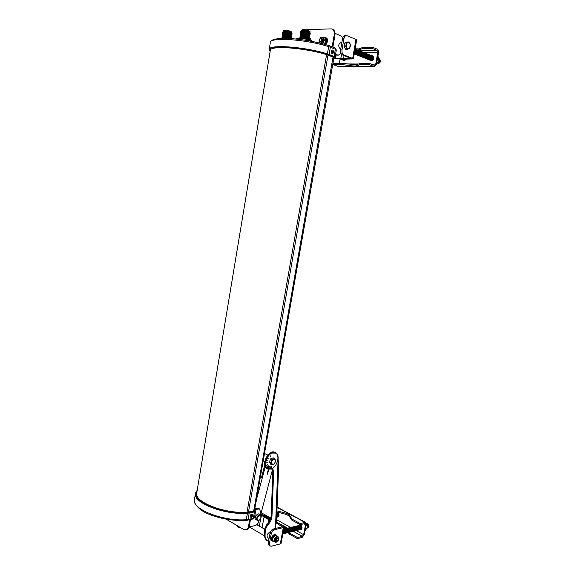 <?xml version="1.0" encoding="UTF-8"?>
<svg xmlns="http://www.w3.org/2000/svg" width="575" height="575" viewBox="0 0 575 575"><rect width="100%" height="100%" fill="white"/><g stroke="black" fill="none" stroke-linecap="round" stroke-linejoin="round"><path stroke-width="0.86" d="M287.169 38.374C284.517 37.857 282.742 37.77 281.836 38.13L281.671 38.367M288.276 38.417C285.509 37.727 283.561 37.562 282.44 37.921L282.224 37.993M290.03 38.503L289.893 38.446C286.465 37.346 283.82 37.008 281.951 37.447L281.937 37.95M290.361 38.525L289.541 38.115C286.53 37.145 284.201 36.85 282.555 37.238L282.339 37.318M291.295 38.59L290.008 37.77C286.587 36.663 283.942 36.333 282.066 36.771L282.052 37.274M291 38.273L289.656 37.44C286.645 36.469 284.316 36.175 282.67 36.563L282.462 36.635M291.288 38.273L291.338 37.742L290.159 37.087C286.702 35.966 284.028 35.628 282.131 36.074L282.232 36.699M291.166 37.598L289.807 36.757C286.767 35.772 284.402 35.47 282.735 35.866L282.526 35.938M291.432 37.583L291.446 37.059L290.274 36.405C286.824 35.283 284.143 34.946 282.246 35.398L282.224 35.916M291.273 36.915L289.922 36.081C286.882 35.089 284.524 34.795 282.85 35.19L282.648 35.262M291.367 36.987L291.561 36.383L290.389 35.729C286.939 34.601 284.266 34.27 282.361 34.716L282.339 35.24M291.388 36.232L290.037 35.398C286.997 34.407 284.639 34.112 282.965 34.507L282.763 34.579M291.511 36.333L291.726 35.708L290.548 35.046C287.062 33.911 284.352 33.566 282.418 34.026L282.44 34.593M291.554 35.557L290.195 34.716C287.119 33.709 284.726 33.415 283.022 33.817L282.828 33.882M291.662 35.643L291.841 35.025L290.662 34.363C287.177 33.228 284.467 32.883 282.533 33.343L282.519 33.882M291.662 34.881L290.31 34.033C287.234 33.034 284.848 32.732 283.137 33.134L282.95 33.199M291.935 34.895L291.956 34.342L290.777 33.681C287.299 32.545 284.589 32.2 282.656 32.66L282.699 33.271M291.777 34.198L290.425 33.357C287.356 32.351 284.963 32.049 283.252 32.452L283.065 32.523M292.05 34.22L292.071 33.666L290.893 33.005C287.414 31.862 284.704 31.517 282.771 31.984L282.749 32.531M291.884 33.515L290.533 32.674C287.471 31.668 285.085 31.366 283.374 31.776L283.18 31.841M291.956 33.566L290.763 32.502C287.5 31.431 284.956 31.108 283.13 31.546L282.986 31.891M291.697 32.983L290.555 32.308C287.565 31.323 285.207 31.021 283.504 31.417M291.863 32.373L290.698 31.474C287.407 30.418 285.013 30.144 283.518 30.669L283.353 31.452M291.705 32.035L290.598 31.287C287.45 30.274 285.164 30.015 283.741 30.518L283.676 30.561M308.904 39.962L307.855 39.416C304.721 38.367 302.091 38.008 299.97 38.331M308.782 39.883L307.488 39.078C304.463 38.087 302.098 37.799 300.394 38.202L300.186 38.273M309.077 39.898L309.134 39.344L308.02 38.719C304.534 37.583 301.81 37.246 299.848 37.713L299.863 38.273M308.947 39.193L307.654 38.381C304.585 37.382 302.191 37.087 300.459 37.497L300.258 37.562M309.041 39.265L309.249 38.654L308.135 38.022C304.657 36.886 301.933 36.548 299.963 37.016L299.942 37.547M309.062 38.503L307.769 37.684C304.707 36.685 302.313 36.39 300.581 36.8L300.38 36.872M309.163 38.575L309.364 37.957L308.257 37.332C304.779 36.189 302.055 35.851 300.085 36.318L300.064 36.858M309.178 37.806L307.891 36.994C304.829 35.988 302.436 35.693 300.703 36.11L300.502 36.175M309.314 37.907L309.537 37.267L308.416 36.635C304.901 35.477 302.141 35.14 300.15 35.614L300.164 36.196M309.35 37.116L308.049 36.297C304.951 35.276 302.522 34.982 300.768 35.398L300.574 35.463M309.63 37.131L309.652 36.577L308.538 35.938C305.023 34.78 302.27 34.443 300.265 34.917L300.251 35.47M309.465 36.419L308.171 35.6C305.073 34.579 302.644 34.284 300.883 34.708L300.696 34.773M309.587 36.512L309.774 35.88L308.653 35.24C305.145 34.083 302.393 33.745 300.387 34.227L300.366 34.788M309.58 35.722L308.286 34.91C305.196 33.889 302.766 33.587 301.005 34.011L300.818 34.076M309.738 35.844L309.947 35.19L308.818 34.543C305.268 33.372 302.479 33.027 300.452 33.515L300.466 34.126M309.752 35.032L308.444 34.212C305.318 33.177 302.86 32.868 301.07 33.3L300.89 33.364M309.889 35.14L310.062 34.493L308.933 33.853C305.39 32.674 302.608 32.329 300.574 32.818L300.553 33.4M309.868 34.335L308.567 33.515C305.44 32.48 302.982 32.178 301.185 32.61L301.012 32.667M310.011 34.45L310.177 33.796L309.055 33.156C305.519 31.977 302.73 31.639 300.696 32.128L300.668 32.71M309.982 33.637L308.689 32.818C305.562 31.783 303.104 31.481 301.307 31.912L301.135 31.97M310.133 33.76L310.292 33.106L309.17 32.459C305.641 31.28 302.853 30.942 300.811 31.431L300.79 32.02M310.098 32.94L308.804 32.128C305.684 31.086 303.226 30.784 301.429 31.215L301.257 31.28M310.191 33.012L309.041 31.948C305.72 30.842 303.104 30.518 301.185 30.985L301.02 31.338M309.911 32.401L308.825 31.754C305.792 30.734 303.37 30.432 301.566 30.849M310.09 31.798L308.969 30.899C305.62 29.807 303.154 29.533 301.58 30.094L301.408 30.892M309.932 31.445L308.861 30.705C305.663 29.663 303.305 29.404 301.803 29.936L301.738 29.979M295.694 38.963L299.791 38.331L305.878 39.143L310.593 41.12M332.724 52.986L333.112 52.181L333.558 52.598L333.708 52.167L333.205 50.643L332.975 51.448L332.372 51.031L332.221 51.462L332.81 51.922L332.724 52.986M332.285 50.039C330.877 50.923 330.754 52.088 331.933 53.54L332.271 53.597M251.57 517.098L252.641 516.07L252.238 514.984L251.836 515.883L251.167 516.005L251.095 516.422L251.757 516.35L251.57 517.098M252.08 514.244L251.541 514.165C250.19 515.013 249.83 515.998 250.477 517.126L250.535 517.155M302.105 38.863L301.961 39.711M310.629 40.911L311.614 41.314M270.121 51.542L269.15 49.723C267.634 44.16 303.578 46.474 327.405 53.856L334.104 56.415L335.081 57.105L333.716 57.464M254.603 509.896L255.609 511.175L254.445 511.93L247.502 513.303C223.639 515.128 191.748 502.227 195.543 492.998L197.203 490.216M252.245 515.789L252.641 516.07M251.634 515.933L252.109 516.271M251.491 515.962L251.757 516.35M332.975 51.448L332.235 51.419M333.177 52.239L332.717 51.585M332.652 51.779L333.277 51.707M333.177 52.232L333.708 52.167M226.14 519.153L243.613 529.424L245.999 529.762C247.322 529.288 248.17 528.08 248.558 526.147L249.32 525.967C248.939 527.9 248.084 529.101 246.761 529.582L246.409 529.668M250.441 519.556L249.32 525.967M249.672 519.728L248.558 526.147M332.868 47.157L334.93 35.334C335.333 32.164 334.506 30.13 332.458 29.224L332.221 29.124M332.134 46.855L334.204 35.025C334.6 31.855 333.78 29.814 331.725 28.908L307.762 29.512L306.166 29.943M273.434 464.435C270.847 463.752 270.911 461.991 273.635 459.152C276.208 459.842 276.144 461.61 273.434 464.435M272.147 459.482L274.548 458.519L275.691 460.561L274.721 463.486L273.434 464.449L271.953 464.801L270.847 462.631L272.147 459.482L270.724 458.793L273.118 457.829L274.548 458.519M272.119 453.057C266.383 454.94 263.242 466.692 267.9 468.798L271.537 468.841C277.279 466.807 280.291 455.17 275.612 453.1L272.119 453.057M275.454 453.021L272.09 453.043C266.362 454.933 263.213 466.684 267.878 468.79L268.022 468.862M248.759 527.713L249.622 527.182M270.415 456.471L269.898 454.753M268.554 458.9L267.397 457.952L268.554 458.9M267.828 460.783L266.268 460.726M267.533 462.465L265.866 463.048M271.953 464.801L270.53 464.104L269.423 461.933L270.724 458.793M268.618 466.088L267.389 468.014M269.237 466.512L268.302 468.625M266.153 465.944L267.684 464.478L266.153 465.944M270.042 466.735L269.416 468.92M271.522 468.575L271.702 466.462M270.882 466.692L270.566 468.855L271.012 466.684M266.757 467.267L268.144 465.527L266.786 467.281M276.546 520.993L275.669 522.416L275.425 528.533M268.647 540.737L266.606 540.378L265.039 536.432L265.269 529.834L267.591 525.054C270.243 522.553 271.702 519.534 271.989 515.991L273.671 471.069L272.838 469.114L267.734 469.063C261.158 465.944 269.538 448.974 275.713 452.812C277.38 453.797 278.192 455.659 278.142 458.404L278.02 461.912L278.875 461.466L278.063 460.496M265.973 540.004L264.256 535.979L264.486 529.381L266.8 524.608C269.452 522.114 270.918 519.096 271.199 515.552L272.866 470.666L272.349 468.963M267.21 468.798L266.929 468.661C260.353 465.542 268.726 448.593 274.908 452.432L275.418 452.669M270.811 518.039L261.215 512.72M269.423 461.933L270.847 462.631M267.706 464.492L266.117 465.836M270.904 466.706L270.566 468.855M268.166 465.542L266.843 467.367M268.575 458.908L267.418 457.966M268.748 469.437L267.504 474.188L267.102 474.195L268.439 469.358M259.814 515.207C261.855 516.875 261.373 518.722 258.369 520.734C256.313 519.067 256.795 517.22 259.814 515.207M260.331 519.383L258.002 521.022L256.4 519.498L257.291 516.278L259.706 514.603L261.244 516.113L260.403 519.297M259.706 514.603L258.276 513.806L255.868 515.473L254.977 518.693L256.4 519.498M255.868 515.473L257.291 516.278M254.977 518.693L258.002 521.022M265.219 466.778L262.588 476.84L261.783 476.431L260.389 476.833M261.783 476.431L264.708 465.232M260.338 477.113L261.992 477.401L262.538 476.984L256.385 499.84M255.918 502.37L256.457 500.322M272.572 469.265L260.533 515.322M309.846 40.307L309.293 38.525M320.167 38.439C322.474 36.563 323.682 37.203 323.804 40.358L321.368 43.463M320.016 38.568L321.015 37.353L323.66 37.31L324.444 40.451L322.561 43.642L321.77 43.563M319.154 40.315L319.269 39.948M322.115 38.575L322.898 40.379C322.46 41.846 321.741 42.435 320.742 42.14M321.77 38.424L322.597 40.25C322.144 41.759 321.411 42.342 320.397 42.004M321.454 38.295L322.28 40.121C321.827 41.63 321.094 42.212 320.081 41.874M319.247 40.049C320.57 37.619 321.475 37.605 321.971 39.991C320.642 42.421 319.736 42.435 319.247 40.049M319.29 40.027C320.519 37.77 321.36 37.756 321.82 39.97C320.591 42.227 319.75 42.241 319.29 40.027M324.171 44.196L325.996 40.933L325.162 37.936L323.66 37.31M324.494 44.282L326.377 41.443L325.536 38.698M325.817 44.649L327.577 41.493C327.815 39.589 327.312 38.374 326.082 37.842M310.371 40.523L309.508 39.028M311.592 41.285L310.069 38.209M335.534 54.517L337.784 55.042L335.592 54.165M342.757 37.785L341.126 35.952L335.045 33.343M337.784 55.042L338.316 55.171L340.925 53.216M337.769 55.171L336.857 55.042M319.959 43.118L319.24 40.861M319.578 43.024L319.139 40.559M324.444 40.451L325.946 41.069M322.561 43.642L323.452 44.002M333.514 58.592L344.677 59.16L353.395 58.894L352.691 58.406L355.975 39.395L356.665 39.962M343.85 54.948L342.456 54.948C340.961 54.108 340.35 52.433 340.608 49.924L342.003 49.91C341.744 52.426 342.355 54.1 343.85 54.948L352.691 58.406M342.456 54.948L351.368 58.557L333.586 58.176M340.608 49.924L342.52 38.712C342.973 36.671 343.872 35.628 345.216 35.585L346.272 35.564M340.565 48.947L340.192 48.861C338.071 46.18 338.294 44.067 340.867 42.507L341.881 42.492M342.003 49.91L343.922 38.683L342.52 38.712M343.922 38.683C344.368 36.635 345.266 35.593 346.617 35.557L355.975 39.395M354.581 52.002L354.991 49.658M354.452 52.749L355.357 50.967L355.07 49.198M354.373 53.223L355.695 51.103L355.106 48.997M354.315 53.554L356.033 51.24L355.113 48.947M354.279 53.77L356.378 51.376L355.3 49.04M355.975 49.313L357.053 51.649C356.507 53.489 355.573 54.244 354.257 53.906C355.465 53.913 356.284 53.116 356.716 51.513L355.637 49.177M354.538 54.014C355.868 54.409 356.823 53.669 357.391 51.786L356.313 49.45M354.876 54.151C356.205 54.546 357.161 53.806 357.729 51.922L356.651 49.587M355.213 54.28C356.543 54.682 357.499 53.942 358.067 52.059L356.989 49.723M355.551 54.417C356.881 54.812 357.837 54.072 358.405 52.196L357.327 49.86M355.889 54.553C357.219 54.948 358.175 54.208 358.743 52.332L357.664 49.996M356.227 54.69C357.557 55.085 358.505 54.345 359.073 52.469L358.002 50.133M356.565 54.819C357.894 55.214 358.843 54.481 359.411 52.605L358.34 50.269M356.902 54.956C358.232 55.351 359.181 54.611 359.749 52.735L358.678 50.406M357.233 55.092C358.57 55.488 359.519 54.747 360.087 52.871L359.016 50.542M357.571 55.222C358.901 55.617 359.849 54.884 360.417 53.008L359.346 50.679M357.909 55.358C359.238 55.753 360.187 55.013 360.755 53.144L359.684 50.816M358.239 55.488C359.569 55.883 360.525 55.15 361.086 53.281L360.015 50.952M358.577 55.624C359.907 56.019 360.856 55.279 361.423 53.41L360.353 51.089M358.908 55.753C360.245 56.149 361.193 55.416 361.754 53.547L360.683 51.225M359.246 55.89C360.575 56.285 361.524 55.552 362.092 53.683L361.021 51.362M359.576 56.027C360.906 56.415 361.855 55.682 362.423 53.82L361.352 51.498M359.914 56.156C361.244 56.551 362.192 55.818 362.76 53.949L361.689 51.628M360.245 56.285C361.574 56.681 362.523 55.948 363.091 54.086L362.02 51.764M360.575 56.422C361.905 56.817 362.854 56.084 363.422 54.222L362.351 51.901M360.913 56.551C362.243 56.947 363.192 56.213 363.752 54.352L362.688 52.038M361.244 56.688C362.573 57.083 363.522 56.35 364.083 54.488L363.019 52.174M361.574 56.817C362.904 57.212 363.853 56.479 364.421 54.618L363.35 52.303M361.905 56.954C363.235 57.342 364.183 56.609 364.751 54.754L363.68 52.44M362.236 57.083C363.565 57.478 364.514 56.745 365.082 54.891L364.011 52.577M362.566 57.212C363.896 57.608 364.845 56.875 365.412 55.02L364.342 52.706M362.897 57.349C364.227 57.737 365.175 57.011 365.743 55.157L364.672 52.842M363.228 57.478C364.557 57.874 365.506 57.141 366.067 55.286L365.003 52.979M363.558 57.608C364.888 58.003 365.837 57.27 366.397 55.423L365.333 53.108M363.889 57.744C365.218 58.132 366.167 57.407 366.728 55.552L365.664 53.245M364.219 57.874C365.549 58.262 366.491 57.536 367.058 55.689L365.988 53.382M364.55 58.003C365.873 58.398 366.821 57.665 367.389 55.818L366.318 53.511M364.873 58.132C366.203 58.528 367.152 57.802 367.713 55.948L366.649 53.648M365.204 58.262C366.534 58.657 367.475 57.931 368.043 56.084L366.972 53.777M365.535 58.398C366.857 58.787 367.806 58.061 368.367 56.213L367.303 53.913M365.858 58.528C367.188 58.916 368.137 58.19 368.697 56.35L367.633 54.043M366.189 58.657C367.518 59.045 368.46 58.319 369.021 56.479L367.957 54.179M366.512 58.787C367.842 59.182 368.783 58.456 369.351 56.609L368.287 54.309M366.843 58.916C368.165 59.311 369.114 58.585 369.675 56.745L368.611 54.445M367.166 59.045C368.496 59.441 369.438 58.715 370.005 56.875L368.942 54.575M367.497 59.175C368.819 59.57 369.768 58.844 370.329 57.004L369.265 54.704M367.82 59.304C369.15 59.699 370.092 58.973 370.652 57.133L369.588 54.841M368.144 59.441C369.473 59.829 370.415 59.103 370.976 57.27L369.912 54.97M368.474 59.57C369.797 59.958 370.738 59.232 371.306 57.399L370.243 55.107M368.798 59.699C370.12 60.087 371.069 59.362 371.63 57.529L370.566 55.236M369.121 59.829C370.444 60.217 371.393 59.491 371.953 57.658L370.889 55.365M369.445 59.958C370.767 60.346 371.716 59.62 372.277 57.788L371.213 55.495M369.768 60.087C371.098 60.476 372.039 59.75 372.6 57.924L371.536 55.631M370.092 60.21C371.421 60.605 372.363 59.879 372.923 58.053L371.86 55.761M370.415 60.339C371.745 60.734 372.686 60.008 373.247 58.183L372.183 55.89M370.738 60.468C372.061 60.864 373.01 60.138 373.57 58.312L372.507 56.027M373.613 56.731L372.83 56.156M372.715 56.098L373.125 56.077M371.975 55.797L372.672 55.833L373.764 58.319C373.254 60.123 372.312 60.957 370.947 60.806L370.199 60.267M339.962 58.938L340.889 58.995M340.235 59.031L341.442 59.038M340.565 59.16L341.945 59.067M340.896 59.283L342.427 59.096M341.219 59.412L342.887 59.117M341.55 59.534L343.332 59.132M341.881 59.663L343.771 59.146M342.204 59.786L344.202 59.153M342.535 59.915L344.619 59.16M342.858 60.037L345.036 59.16M343.189 60.167L345.438 59.16M343.512 60.289L345.834 59.16M343.843 60.411L346.222 59.16M344.166 60.54L345.014 60.663M371.062 60.598L372.025 60.727M346.423 59.16L344.044 60.742L343.34 60.238M372.377 48.48L372.593 47.236L362.954 47.351L362.746 48.58L372.377 48.48L377.078 50.442L377.775 52.512L375.734 64.12L374.62 65.428L369.739 63.53L360.158 63.473L359.943 64.702L369.524 64.767L369.739 63.53M339.351 63.358L340.091 58.995M372.593 47.236L377.293 49.206C378.307 49.817 378.717 51.024 378.508 52.814L376.467 64.414L374.526 66.686L369.524 64.767M359.943 64.702L356.062 66.01L352.87 65.981L342.032 64.573L342.24 63.372L333.213 63.322L333.011 64.508L337.777 66.283L374.232 66.614M333.011 64.508L342.032 64.573M362.954 47.351L359.03 48.889L355.127 48.832M338.294 66.355L337.777 66.283M362.746 48.58L357.959 50.111M342.24 63.372L356.27 64.802L360.158 63.473M356.062 66.01L356.27 64.802M352.87 65.981L353.079 64.781M358.814 50.104L359.03 48.889M376.575 63.796L379.126 60.224L377.94 56.027M377.689 62.826L379.32 60.634L379.198 59.211M377.509 63.056L379.637 60.763L379.112 58.772M379.213 58.743L380.269 61.015C379.716 62.826 378.774 63.53 377.459 63.149C378.673 63.236 379.507 62.488 379.953 60.885L379.09 58.686M377.775 63.272C379.09 63.66 380.032 62.948 380.585 61.144L379.529 58.873M378.098 62.229L378.961 60.72M379.141 59.908L377.559 59.268M347.379 49.27L345.683 49.285L344.022 46.676L344.648 43.039L346.926 42.025L348.63 41.989L346.344 43.01L345.719 46.654L347.379 49.27L349.636 48.314L350.29 44.311L348.63 41.989M344.022 46.676L345.719 46.654M347.796 48.76C345.259 47.905 346.387 41.307 348.874 42.492C351.397 43.377 350.268 49.917 347.796 48.76M344.648 43.039L346.344 43.01M254.667 509.522L259.598 508.933L260.511 512.045L260.015 514.848M259.009 520.605L258.951 520.893C258.362 523.308 257.147 524.846 255.314 525.507L249.061 526.995M258.254 508.746L257.463 508.307L254.783 508.889M257.463 508.307L259.49 508.875M240.091 520.562L239.078 520.533M240.005 520.885L241.371 520.576M276.079 541.125C275.288 540.033 275.626 538.976 277.1 537.948L277.703 538.063M276.266 541.233C275.475 540.148 275.813 539.084 277.287 538.056L277.897 538.171M276.884 541.355C275.583 540.665 275.777 539.602 277.473 538.164C278.774 538.854 278.573 539.918 276.884 541.355M277.028 541.133C275.957 540.558 276.115 539.681 277.517 538.495C278.588 539.07 278.429 539.947 277.028 541.133M276.173 542.225C273.923 541.032 274.268 539.199 277.2 536.719C279.436 537.92 279.098 539.753 276.173 542.225M278.192 540.378L275.928 542.484L274.117 541.506L274.613 538.344L276.906 536.152L278.702 537.143L278.278 540.22M278.688 537.129L276.906 536.152M275.389 535.411L272.981 537.934L272.687 540.522L274.117 541.506M273.355 540.953C272.564 540.27 272.536 539.127 273.262 537.539L274.613 538.344M272.708 540.579L272.694 540.572C271.616 538.595 272.255 536.834 274.613 535.296L275.475 535.383M273.628 541.226L272.392 541.118C271.084 538.717 271.86 536.59 274.721 534.728L275.82 534.865L276.496 535.893M272.054 540.924L271.982 540.881C270.681 538.48 271.457 536.353 274.311 534.491L275.741 534.822M269.459 543.375L271.242 533.78L270.063 533.104L268.288 542.692L269.459 543.375L270.171 546.042L271.371 546.192L280.277 543.921L283.317 527.62L284.1 527.081L283.267 526.039L275.892 521.971M275.648 522.704L282.253 526.729L273.247 529.043L274.426 529.704L283.317 527.62M274.426 529.704C272.845 530.279 271.788 531.638 271.242 533.78M270.272 519.635L265.42 517.04L260.971 513.648M260.755 514.481L264.033 517.133L269.998 520.267M269.071 545.395L268.288 542.692M270.063 533.104C270.609 530.962 271.666 529.611 273.247 529.043M267.648 537.647L267.591 537.611C266.505 535.634 267.145 533.887 269.502 532.371L270.243 532.4M238.086 526.175L238.877 527.62L240.623 527.67M237.87 527.023L237.001 525.536M281.074 543.296L280.277 543.921M267.188 518.226L266.469 515.631M267.468 518.384L267.167 516.019M267.727 518.521L267.684 516.307M267.972 518.643L268.137 516.558M268.187 518.743L268.547 516.781M268.374 518.837L268.92 516.997M268.525 518.909L269.272 517.191M268.611 518.945L269.596 517.371M268.697 518.909L269.905 517.536M269.035 518.837L270.185 517.694M269.373 518.765L270.451 517.845M269.704 518.693L270.696 517.974M270.042 518.621L270.732 518.312M276.719 516.566L276.791 514.69M276.704 517.004L277.207 515.991L276.827 513.935M276.697 517.155L277.531 515.919L276.841 513.468M276.697 517.162L277.862 515.847L276.855 513.144M276.999 517.098L278.192 515.775L276.863 512.929M277.33 517.026L278.516 515.703C278.609 514.043 278.056 513.08 276.87 512.807C278.221 512.763 278.882 513.705 278.846 515.631L277.653 516.954M277.984 516.882L278.638 516.602M276.877 512.584L276.92 512.577C278.365 512.62 279.062 513.662 279.004 515.703L277.955 517.105L277.207 517.062M282.936 533.348L283.173 532.048M282.85 533.794L283.475 532.658L283.353 531.099M282.828 533.902L283.82 532.579L283.468 530.495M282.95 533.859L284.165 532.493L283.554 530.042M283.288 533.773L284.503 532.414L283.619 529.683M283.633 533.693L284.848 532.328L283.669 529.402M283.971 533.607L285.186 532.249C285.308 530.711 284.819 529.697 283.705 529.201M284.316 533.528L285.531 532.163C285.617 530.387 285.013 529.359 283.727 529.093M284.654 533.442L285.868 532.083C285.897 530.021 285.186 529.022 283.734 529.079M284.999 533.363L286.206 531.997C286.228 529.92 285.509 528.921 284.043 529.014M285.337 533.277L286.551 531.918C286.573 529.834 285.847 528.842 284.388 528.928M285.682 533.197L286.889 531.832C286.911 529.755 286.185 528.763 284.726 528.849M286.019 533.111L287.227 531.753C287.248 529.676 286.53 528.677 285.063 528.77M286.357 533.032L287.572 531.674C287.586 529.597 286.868 528.598 285.401 528.691M286.695 532.946L287.91 531.587C287.931 529.51 287.205 528.518 285.746 528.612M287.04 532.867L288.248 531.508C288.269 529.431 287.543 528.439 286.084 528.526M287.378 532.781L288.585 531.429C288.607 529.352 287.881 528.36 286.422 528.447L284.093 527.138M287.716 532.702L288.923 531.343C288.945 529.273 288.219 528.281 286.76 528.367M288.053 532.622L289.261 531.264C289.283 529.187 288.557 528.202 287.098 528.288M288.391 532.536L289.599 531.185C289.62 529.108 288.894 528.116 287.435 528.209M288.729 532.457L289.937 531.099C289.958 529.029 289.232 528.037 287.773 528.13M288.334 532.558L289.268 534.06L297.39 538.624L297.591 537.56L289.469 533.003L289.074 532.371L290.274 531.02C290.296 528.95 289.57 527.958 288.111 528.051M289.405 532.292L290.612 530.941C290.627 528.871 289.908 527.879 288.449 527.972M289.735 532.213L290.943 530.854C290.964 528.792 290.246 527.8 288.787 527.886M290.073 532.127L291.281 530.775C291.302 528.712 290.583 527.721 289.117 527.807M290.411 532.048L291.618 530.696C291.64 528.626 290.914 527.642 289.455 527.728M290.749 531.968L291.956 530.61C291.971 528.547 291.252 527.562 289.793 527.649M291.079 531.882L292.287 530.531C292.308 528.468 291.59 527.483 290.123 527.57M291.417 531.803L292.625 530.452C292.639 528.389 291.92 527.404 290.461 527.491M291.748 531.724L292.955 530.373C292.977 528.31 292.258 527.325 290.799 527.412M292.086 531.638L293.293 530.294C293.315 528.231 292.589 527.246 291.13 527.332M292.423 531.559L293.624 530.207C293.645 528.152 292.927 527.167 291.467 527.253M292.754 531.48L293.962 530.128C293.976 528.073 293.257 527.088 291.798 527.174M293.085 531.393L294.292 530.049C294.314 527.994 293.595 527.009 292.129 527.095M293.423 531.314L294.623 529.97C294.644 527.915 293.926 526.93 292.467 527.016M293.753 531.235L294.961 529.891C294.975 527.836 294.256 526.851 292.797 526.937M294.084 531.156L295.291 529.805C295.313 527.757 294.587 526.772 293.128 526.858M294.422 531.077L295.622 529.726C295.643 527.678 294.925 526.693 293.466 526.779M294.752 530.991L295.952 529.647C295.974 527.598 295.255 526.614 293.796 526.7M295.083 530.912L296.29 529.568C296.305 527.519 295.586 526.535 294.127 526.621M295.413 530.833L296.621 529.489C296.635 527.44 295.917 526.456 294.457 526.542M295.744 530.754L296.952 529.41C296.966 527.361 296.247 526.377 294.788 526.47M296.075 530.675L297.282 529.331C297.297 527.282 296.578 526.298 295.119 526.391M296.405 530.588L297.613 529.252C297.627 527.203 296.908 526.226 295.449 526.312M296.736 530.509L297.943 529.165C297.958 527.124 297.239 526.147 295.78 526.233M297.067 530.43L298.267 529.086C298.288 527.045 297.57 526.067 296.111 526.154M297.397 530.351L298.598 529.007C298.619 526.966 297.9 525.988 296.441 526.075M297.728 530.272L298.928 528.928C298.95 526.887 298.231 525.909 296.772 525.996M298.058 530.193L299.259 528.849C299.28 526.808 298.554 525.83 297.103 525.917M298.382 530.114L299.589 528.77C299.604 526.729 298.885 525.751 297.426 525.845M298.713 530.035L299.913 528.691C299.934 526.65 299.216 525.679 297.757 525.766M299.043 529.949L300.243 528.612C300.265 526.578 299.546 525.6 298.087 525.687M299.374 529.87L300.574 528.533C300.588 526.499 299.87 525.521 298.411 525.607M299.697 529.791L300.897 528.454C300.919 526.42 300.2 525.442 298.741 525.528M300.028 529.712L301.228 528.375C301.243 526.341 300.524 525.363 299.072 525.457M300.351 529.633L301.552 528.296C301.573 526.262 300.854 525.291 299.395 525.378M300.682 529.553L301.882 528.217C301.897 526.183 301.178 525.212 299.726 525.298M301.005 529.474L301.717 529.137M300.826 525.205L300.049 525.219M264.802 516.537L263.76 515.682M265.398 517.026L263.666 515.602M265.844 517.371C265.463 515.976 264.795 515.38 263.839 515.588M266.225 517.637C265.938 516.041 265.255 515.329 264.177 515.509M266.57 517.859C266.39 516.098 265.707 515.293 264.514 515.437M266.893 518.061C266.829 516.156 266.153 515.265 264.852 515.365M265.765 515.243L265.19 515.293M277.869 512.72L277.164 512.742M299.244 525.399L299.791 525.054C301.336 525.076 302.091 526.154 302.048 528.288L300.991 529.704L300.207 529.683M276.942 510.859L286.573 513.403L289.304 514.877L292.071 519.11L291.87 520.167L300.042 524.608L305.232 523.538L305.533 524.673L303.636 534.678L302.364 536.353L293.351 531.343M269.797 519.448L270.394 519.318M300.042 524.608L300.243 523.538L305.002 522.416L305.756 522.51L306.281 524.493L304.383 534.491L302.162 537.409L297.39 538.624M300.243 523.538L292.071 519.11M283.899 528.181L284.97 528.777M297.591 537.56L302.364 536.353M289.469 533.003L289.268 534.06M291.87 520.167L289.11 515.926L286.379 514.452L276.898 511.944M286.573 513.403L286.379 514.452M289.304 514.877L289.11 515.926M305.138 530.502L307.352 527.692L306.338 523.947M307.359 527.023L306.849 524.601M307.359 527.642L307.711 526.808L306.525 523.976M307.316 527.9L308.027 526.736C308.135 525.112 307.582 524.127 306.374 523.768M307.309 527.958L308.351 526.657C308.401 524.759 307.726 523.782 306.338 523.717M307.481 527.908L308.674 526.578C308.689 524.565 307.97 523.602 306.518 523.688M307.798 527.828L308.991 526.499C309.012 524.493 308.293 523.53 306.842 523.617M307.258 527.994L305.656 528.382M332.379 53.59L332.019 53.54C330.833 52.052 330.963 50.887 332.408 50.039L332.616 50.097M332.558 51.714L332.666 52.311M333.119 51.06L332.731 51.233M251.088 517.241L250.549 517.169C249.902 516.041 250.262 515.056 251.62 514.208L252.152 514.28C253.029 515.825 252.799 516.832 251.455 517.292L250.477 517.126M251.908 515.509L251.555 515.947M333.529 51.915L333.421 51.312M332.968 52.569L333.356 52.39M334.104 56.415L335.362 49.227L328.67 46.597C304.843 39.057 268.827 36.922 270.308 42.737L269.215 49.335M329.08 54.431L330.345 47.186L329.813 45.907L328.382 45.403M252.044 516.645L252.389 516.206M247.502 513.303L245.913 520.447C233.385 520.957 221.303 518.973 209.659 514.488C199.424 510.923 192.841 502.895 194.515 499.172C190.692 508.595 222.525 521.633 246.388 519.692L248.091 519.455L249.205 513.087M247.48 520.231L248.091 519.455L253.338 518.269L254.445 511.93M270.207 51.031C263.731 44.361 301.372 45.935 327.053 53.906L333.622 56.422C334.636 56.853 334.707 57.141 333.831 57.27M336.325 49.975L334.83 47.955L329.921 45.95M327.405 53.856L328.67 46.597L328.196 45.382M254.545 510.233C255.314 510.909 255.142 511.398 254.035 511.7L247.221 513.058L247.042 512.224L326.593 54.611C303.557 47.488 268.827 45.238 270.279 50.6L196.808 492.603C193.15 501.515 223.977 513.971 247.042 512.224L248.479 512.038L328.002 55.092L326.593 54.611L327.053 53.906M248.795 512.85L248.479 512.038L253.726 510.895L333.026 57.069L328.002 55.092L328.598 54.431M254.035 511.7L253.726 510.895L254.531 510.327M333.694 57.572L333.026 57.069L333.622 56.422M247.221 513.058C221.504 515.042 188.485 500.02 197.045 491.172M252.727 519.031L254.517 517.414M255.609 511.175L254.502 517.493L252.799 519.017L245.87 520.447M334.204 35.025L334.93 35.334M275.669 522.416L278.02 461.912M265.039 536.432L264.256 535.979M273.671 471.069L272.866 470.666M271.989 515.991L271.199 515.552M267.591 525.054L266.8 524.608M265.269 529.834L264.486 529.381M267.202 474.088L268.547 469.387M267.102 474.217L267.504 474.188M261.992 477.401L261.165 476.977M267.102 474.195L268.374 469.337M324.573 37.691L325.788 37.72C327.024 38.252 327.52 39.467 327.283 41.371L325.493 44.562M324.623 44.318L326.622 41.249C326.823 39.538 326.363 38.475 325.242 38.043M309.415 38.008L311.312 41.005M310.644 40.645L309.4 38.46M344.073 55.581L343.534 58.715M350.7 58.722L350.786 58.204M340.781 58.614L341.528 54.251M336.21 54.783L335.613 58.269M377.775 52.512L364.076 52.591M346.603 63.94L358.577 64.012M371.17 64.091L375.734 64.12M359.152 50.586L377.078 50.442M281.563 527.095L281.75 526.096M257.514 525.104L257.787 523.631M261.381 514.956L261.187 516.019M260.633 519.017L259.332 526.147M262.085 527.721L264.033 517.133M268.741 519.764L268.094 523.279M276.597 519.728L290.569 527.455M296.312 530.624L303.636 534.678M305.533 524.673L303.78 523.724M305.002 522.416L277.078 507.402M287.608 528.152L276.108 521.769M300.524 38.367L304.678 38.899M308.531 39.847L309.968 40.351M332.408 50.039L332.767 50.118M335.081 57.105L336.332 49.932L334.938 47.998M254.517 510.377L334.025 57.162L333.45 57.27M194.515 499.172L195.421 493.731M328.311 45.382C313.31 41.069 298.835 38.719 284.891 38.331C271.896 38.482 270.667 40.969 270.401 42.262M332.846 50.147C334.19 51.973 333.982 53.123 332.221 53.59L332.134 53.59M310.141 40.422L311.032 40.832M310.098 31.747L309.982 32.452M291.87 32.322L291.755 33.019M245.999 529.762L246.761 529.582M264.737 461.481L263.199 460.726M266.606 540.378L265.822 539.918M267.734 469.063L266.929 468.661M276.546 521.051L278.875 461.466M267.763 455.048L264.471 453.467M274.246 464.025L274.721 463.486M275.662 461.15L275.691 460.561M260.18 519.699L260.662 518.966M261.287 516.487L261.244 516.113M268.41 469.351L267.145 474.181M325.996 40.933L325.939 41.307M338.316 55.171L337.388 55.171M356.665 39.934L353.395 58.894M338.071 66.355L374.526 66.686M379.213 59.728L379.126 60.224M349.636 48.314L349.887 47.898M350.405 45.073L350.29 44.311M249.234 526.952L264.263 535.677M256.809 524.702L264.5 529.101M273.003 537.869L273.377 537.165M272.392 541.118L271.982 540.881M267.591 537.611L269.071 538.466M284.1 527.081L281.067 543.346M268.999 545.352L270.171 546.042M237.791 526.98L238.877 527.62M305.699 522.481L277.092 507.107M307.273 528.102L307.352 527.692M278.034 540.752L278.473 539.903"/></g></svg>
